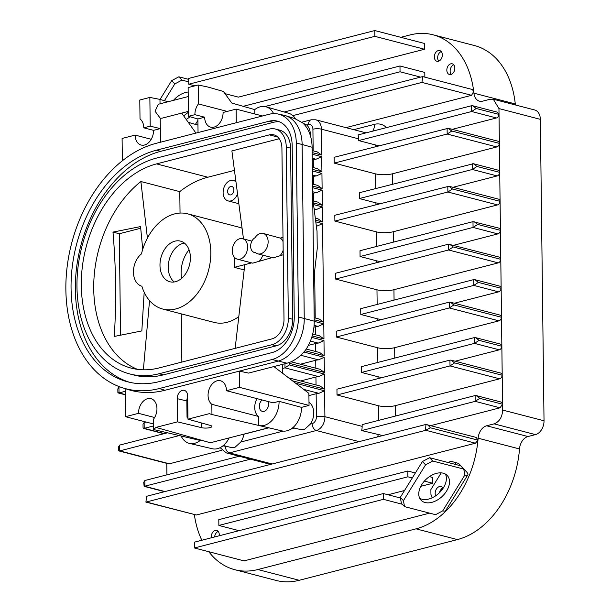 <?xml version="1.0" encoding="UTF-8"?>
<svg xmlns="http://www.w3.org/2000/svg" width="611" height="611" viewBox="0 0 611 611"><rect width="100%" height="100%" fill="white"/><g stroke="black" fill="none" stroke-linecap="round" stroke-linejoin="round"><path stroke-width="0.92" d="M400.831 37.317L410.012 34.957A87.61 61.482 104.6 0 1 433.077 34.796A87.61 61.482 104.6 0 1 473.708 91.444A87.61 61.482 104.6 0 1 473.907 93.185A11.999 8.424 -75.4 0 0 479.498 101.189A11.999 8.424 -75.4 0 0 482.659 101.166L490.137 99.242L493.306 99.219L498.966 108.575L499.019 114.41L497.308 112.149M345.933 127.638L471.577 95.316L473.708 91.436L472.311 89.489L422.675 76.596L421.949 82.409L292.875 115.616M424.515 49.247L424.446 43.45L374.795 30.55L188.662 78.437L188.73 84.234L374.871 36.347L424.515 49.247L238.374 97.134L224.97 93.651M424.859 77.162L424.798 72.434L399.976 65.988L400.045 71.785L420.2 77.017M450.765 63.827A5.522 3.872 -75.4 0 0 446.893 69.188A5.522 3.872 -75.4 0 0 449.444 74.504A5.522 3.872 -75.4 0 0 450.895 74.489A5.522 3.872 -75.4 0 0 454.775 69.127A5.522 3.872 -75.4 0 0 452.224 63.811A5.522 3.872 -75.4 0 0 450.765 63.827M438.278 50.591A5.522 3.872 -75.4 0 0 434.398 55.952A5.522 3.872 -75.4 0 0 436.949 61.268A5.522 3.872 -75.4 0 0 438.408 61.26A5.522 3.872 -75.4 0 0 442.28 55.899A5.522 3.872 -75.4 0 0 439.729 50.583A5.522 3.872 -75.4 0 0 438.278 50.591M515.424 104.97A11.999 8.424 104.6 0 1 515.279 103.939A87.61 61.482 -75.4 0 0 474.449 45.542L433.077 34.796M166.772 463.367L166.918 474.846M430.778 425.615L500.012 407.804L502.563 404.23L502.654 410.057C502.227 417.206 499.378 421.804 494.1 423.858L486.623 425.783A11.999 8.424 -75.4 0 0 478.123 438.202A87.61 61.482 104.6 0 1 477.947 440.21A87.61 61.482 104.6 0 1 416.045 528.843L257.857 569.536A87.61 61.482 104.6 0 1 234.784 569.696A87.61 61.482 104.6 0 1 208.817 551.725M201.844 540.246A87.61 61.482 104.6 0 1 194.374 514.691M234.784 569.696L276.157 580.45A87.61 61.482 -75.4 0 0 299.23 580.29L457.418 539.589A87.61 61.482 -75.4 0 0 519.495 448.955A11.999 8.424 104.6 0 1 527.996 436.537L535.48 434.612A11.999 8.424 -75.4 0 0 544.027 420.78L540.345 119.351A11.999 8.424 -75.4 0 0 534.671 109.972L493.298 99.219M500.012 407.804L475.19 401.351L479.795 398.334L502.563 404.23L499.019 114.41L476.252 108.491L472.693 105.756L471.577 105.718L358.031 134.924A11.999 8.424 -75.4 0 1 358.634 138.842L358.657 140.583L375.2 144.883A11.999 3.101 -0.7 0 0 379.675 145.594M452.262 129.333L496.468 117.961A3.597 2.528 -75.4 0 0 499.004 114.41M358.657 140.583L471.646 111.515L476.252 108.491M499.355 143.386A3.597 2.528 -75.4 0 0 497.698 141.141L448.222 128.287L451.781 131.021L499.37 143.386A3.597 2.528 -75.4 0 1 496.827 146.946L392.522 173.776A11.999 3.101 -0.7 0 1 375.559 173.868L334.186 163.114L447.176 134.046L451.781 131.021M334.186 163.114L334.11 157.317L448.222 128.287M499.714 172.371A3.597 2.528 -75.4 0 0 498.057 170.125L473.403 163.717L476.962 166.459L499.729 172.371A3.597 2.528 -75.4 0 1 497.178 175.93L452.972 187.302M497.178 175.93L472.356 169.484L359.36 198.552L359.291 192.755L473.403 163.717M472.28 163.687L472.356 169.484L476.962 166.459M380.386 203.562A11.999 3.101 -0.7 0 1 375.91 202.852L359.36 198.552M500.065 201.355A3.597 2.528 -75.4 0 0 498.408 199.11L448.932 186.256L452.491 188.99L500.081 201.355A3.597 2.528 -75.4 0 1 497.53 204.914L393.232 231.745A11.999 3.101 -0.7 0 1 376.269 231.836L334.889 221.083L447.886 192.014L452.491 188.99M334.889 221.083L334.82 215.286L448.932 186.256M453.675 245.271L497.889 233.898A3.597 2.528 -75.4 0 0 500.424 230.339A3.597 2.528 -75.4 0 0 498.759 228.094L472.99 221.648L360.001 250.724L360.07 256.521L473.059 227.445L477.665 224.428L474.105 221.686M477.665 224.428L500.432 230.339M453.194 246.959L500.791 259.316A3.597 2.528 -75.4 0 0 499.118 257.078L448.52 244.186L335.531 273.254L335.599 279.051L448.589 249.983L453.194 246.959L449.635 244.224M381.096 261.531A11.999 3.101 -0.7 0 1 376.62 260.821L360.07 256.521M500.776 259.316A3.597 2.528 -75.4 0 1 498.24 262.883L393.942 289.713A11.999 3.101 -0.7 0 1 376.972 289.805L335.599 279.051M381.806 319.5A11.999 3.101 -0.7 0 1 377.331 318.782L360.78 314.482L360.704 308.685L473.701 279.617L474.816 279.655L478.375 282.397L501.142 288.3A3.597 2.528 -75.4 0 0 499.47 286.063L474.816 279.655M450.345 302.193L499.829 315.047A3.597 2.528 -75.4 0 1 501.486 317.285A3.597 2.528 -75.4 0 1 498.95 320.851L394.645 347.682A11.999 3.101 -0.7 0 1 377.682 347.766L336.31 337.02L336.241 331.223L449.23 302.155L450.345 302.193L453.904 304.927L501.501 317.285M382.509 377.468A11.999 3.101 -0.7 0 1 378.033 376.75L361.483 372.45L361.414 366.653L474.411 337.585L475.526 337.623L479.085 340.365L501.852 346.269M502.189 375.253A3.597 2.528 -75.4 0 1 499.653 378.82L395.355 405.651A11.999 3.101 -0.7 0 1 378.392 405.735L337.02 394.989L336.944 389.192L449.94 360.123L451.055 360.162L454.615 362.896L502.204 375.253A3.597 2.528 -75.4 0 0 500.531 373.015L451.055 360.162M475.114 395.554L475.19 401.351L361.643 430.564A11.999 8.424 -75.4 0 0 362.147 426.363L362.124 424.622L475.114 395.554L476.229 395.592L479.795 398.334M295.693 383.265L324.594 390.78L318.843 393.331A6.003 1.55 179.3 0 0 316.147 393.744L308.914 395.607M292.898 427.616L300.123 429.495L304.331 429.571L310.357 424.103A14.404 10.104 -75.4 0 0 308.998 402.397M223.366 445.503L230.591 447.382L234.8 447.466L240.826 441.997A14.404 10.104 -75.4 0 0 243.942 434.215L268.825 427.815M361.643 430.564L382.715 435.559M145.953 502.112L196.36 514.997L475.465 443.196L477.939 440.141L476.236 437.43M250.426 459.174L144.127 486.371L143.73 482.3L144.83 480.529L239.184 456.249M303.881 352.035L324.181 357.313L318.438 359.864A6.003 1.55 179.3 0 0 315.734 360.276L300.421 364.209M291.042 361.773L319.897 369.273L324.372 372.427L289.217 363.293L288.789 362.659M282.565 368.479L285.001 367.853L284.947 363.728M300.627 380.951L315.94 377.01A6.003 1.55 179.3 0 1 318.644 376.597L285.001 367.853L289.24 364.912L324.388 374.047L318.644 376.597M288.552 377.812L320.103 386.007L324.571 389.161L292.501 380.829M311.725 337.387L323.983 340.571L318.232 343.122A6.003 1.55 179.3 0 0 315.536 343.542L308.364 345.383M306.226 349.041L319.698 352.539L324.166 355.694L305.019 350.714M314.222 321.355L323.777 323.838L318.026 326.389A6.003 1.55 179.3 0 0 315.329 326.801L313.924 327.168M312.687 334.034L319.492 335.806L323.96 338.96L312.183 335.897M315.795 221.877L322.547 223.634L316.804 226.185A6.003 1.55 179.3 0 0 316.368 226.215M314.184 317.743L319.286 319.072L323.754 322.226L314.207 319.744M181.597 278.379A27.006 18.949 104.6 0 1 189.036 249.769M313.519 204.601L322.348 206.892L316.597 209.443A6.003 1.55 179.3 0 0 314.207 209.787M315.307 218.142L318.064 218.86L322.532 222.014L315.582 220.204M312.595 187.676L322.142 190.158L316.391 192.709A6.003 1.55 179.3 0 0 313.695 193.122L312.664 193.389M313.031 200.874L317.857 202.126L322.325 205.281L313.298 202.936M312.389 170.943L321.936 173.425L316.192 175.976A6.003 1.55 179.3 0 0 313.489 176.388L312.458 176.655M312.549 184.064L317.651 185.393L322.119 188.547L312.572 186.065M312.183 154.209L321.73 156.691L315.986 159.242A6.003 1.55 179.3 0 0 313.283 159.654L312.252 159.922M312.343 167.33L317.453 168.659L321.921 171.806L312.366 169.323M310.35 135.55A14.404 10.104 -75.4 0 0 306.707 124.988L302.88 123.086M118.946 387.122L119.015 392.919L117.885 392.522L117.839 388.901L118.946 387.122L119.878 386.885M125.224 394.53L119.015 392.919L125.179 391.33M144.127 422.56L144.196 428.357L143.066 427.952L143.02 424.332L144.127 422.56L146.098 422.048M164.351 433.589L144.196 428.357L153.506 425.959M119.657 445.091L119.725 450.887L118.595 450.49L118.549 446.87L119.657 445.091L167.452 432.794M118.946 450.941L168.422 463.795A3.597 2.528 -75.4 0 0 169.377 463.787L119.725 450.887L179.298 435.559M221.9 450.276L169.377 463.787M312.137 150.596L317.246 151.918L321.714 155.072L312.16 152.59M502.548 404.238A3.597 2.528 -75.4 0 0 500.89 402L476.229 395.592M337.02 394.989L450.009 365.92L454.615 362.896M361.483 372.45L474.48 343.382L479.085 340.365M475.526 337.623L500.18 344.031A3.597 2.528 -75.4 0 1 501.837 346.269A3.597 2.528 -75.4 0 1 499.302 349.836L455.096 361.208M336.31 337.02L449.299 307.952L453.904 304.927M360.78 314.482L473.769 285.413L478.375 282.397M501.127 288.3A3.597 2.528 -75.4 0 1 498.591 291.867L454.385 303.239M430.327 427.776C428.54 425.363 427.081 424.263 425.959 424.469A84.013 58.962 104.6 0 1 425.401 430.396L430.327 427.776L477.939 440.141M476.213 437.423L425.959 424.469A3.597 2.528 104.6 0 0 425.623 424.53L146.625 496.277L145.907 502.097L425.401 430.396M429.602 513.141L244.041 560.883L194.397 547.975L383.418 499.347L383.349 493.551L400.411 497.988M429.426 476.633L432.641 477.466L432.718 483.263L420.773 486.341M404.52 490.518L388.016 494.765M219.234 535.771A5.522 3.872 -75.4 0 0 216.684 530.44A5.522 3.872 -75.4 0 0 215.225 530.447A5.522 3.872 -75.4 0 0 211.375 537.795M443.082 488.326A5.522 3.872 -75.4 0 0 440.042 492.13M402.29 504.251L383.418 499.347M194.397 547.975L194.321 542.178L383.349 493.551M239.023 530.684L218.868 525.445L407.888 476.817L407.82 471.02L415.365 472.983M432.718 483.263L424.37 481.094M412.288 477.955L407.888 476.817M218.868 525.445L218.791 519.648L407.82 471.02M214.629 536.954A5.522 3.872 104.6 0 1 218.196 531.417M284.222 112.004L422.659 76.589M188.73 84.234L194.909 85.838M374.795 30.55L374.871 36.347M253.909 109.377L255.704 108.918M264.914 106.543L400.045 71.785M243.209 106.314L399.976 65.988M451.239 74.382A5.522 3.872 104.6 0 1 450.391 69.043A5.522 3.872 104.6 0 1 453.736 64.797M438.751 61.146A5.522 3.872 104.6 0 1 437.904 55.807A5.522 3.872 104.6 0 1 441.241 51.561M160.067 99.417L171.683 80.621L174.807 83.928L181.971 80.117L188.7 81.866M188.669 79.361L178.847 76.81L171.683 80.621M188.425 112.08A18.002 11.739 -43.3 0 1 183.583 115.762M164.435 100.708L174.807 83.928M178.847 76.81L181.971 80.117M188.18 92.009A18.002 11.739 136.7 0 0 173.471 100.349M186.164 119.382A18.002 11.739 136.7 0 0 190.013 116.754M404.535 506.626L435.559 514.691L442.708 510.872A9.028 2.589 31.7 0 0 445.686 510.643L467.835 474.816A9.028 2.589 -148.3 0 1 464.872 475.045L463.757 469.08L432.733 461.022L429.609 457.708L422.445 461.526L400.297 497.354L401.412 503.319L404.535 506.626L403.42 500.661L400.297 497.354M432.145 497.812L430.938 494.368L430.877 489.579L441.211 472.868M447.68 462.405L451.315 461.404L458.548 463.382L466.384 471.684A9.028 2.589 -148.3 0 1 467.835 474.816M458.548 463.382L451.315 461.404M439.515 492.665A6.049 4.246 104.6 0 1 440.539 490.137A6.049 4.246 104.6 0 1 442.929 487.876M456.723 464.757L454.408 462.313M443.151 488.22A6.049 4.246 -75.4 0 0 441.073 486.539A6.049 4.246 -75.4 0 0 436.399 489.06A6.049 4.246 -75.4 0 0 435.605 495.865M432.733 461.022L425.569 464.834L403.42 500.661M443.212 473.189A18.002 11.739 136.7 0 0 423.713 481.865A18.002 11.739 136.7 0 0 421.055 500.21A18.002 11.739 136.7 0 0 425.08 502.525A18.002 11.739 136.7 0 0 444.579 493.848A18.002 11.739 136.7 0 0 447.237 475.495A18.002 11.739 136.7 0 0 443.212 473.189M425.569 464.834L422.445 461.526M463.757 469.08L460.641 465.773L429.609 457.708M445.427 474.075A18.002 11.739 -43.3 0 1 440.302 491.855A18.002 11.739 -43.3 0 1 421.957 499.218A18.002 11.739 -43.3 0 1 419.742 498.324M137.544 369.365A105.611 74.122 104.6 0 1 93.735 284.695A105.611 74.122 104.6 0 1 140.889 181.528L147.419 238.091M149.542 300.597L143.364 369.808M142.73 249.372L140.561 226.582L112.982 232.104C116.021 267.832 116.449 302.613 114.257 336.447L141.836 330.925L144.181 292.257M180.046 213.063L179.779 191.633L140.889 181.528M156.553 163.893A105.611 74.122 -75.4 0 0 82.393 266.442A105.611 74.122 -75.4 0 0 131.235 368.135A105.611 74.122 -75.4 0 0 159.043 367.937L271.864 338.914A17.039 11.96 -75.4 0 0 284 319.278L281.915 148.152A17.039 11.96 -75.4 0 0 273.858 134.832A17.039 11.96 -75.4 0 0 269.367 134.871L156.553 163.893L207.855 177.221L234.456 170.377M179.779 191.633A105.611 74.122 104.6 0 1 207.855 177.221M181.276 313.863L181.864 362.071M141.867 286.223A18.002 12.632 104.6 0 1 133.442 272.178A18.002 12.632 104.6 0 1 141.469 253.901A49.208 34.529 104.6 0 1 187.562 213.819A49.208 34.529 104.6 0 1 210.818 252.274A49.208 34.529 104.6 0 1 162.809 309.067A49.208 34.529 104.6 0 1 141.867 286.223M242.078 228.231A49.208 34.529 -75.4 0 0 238.863 227.147L187.562 213.819M279.219 138.75L231.89 150.925L243.484 238.924M269.298 129.074L156.485 158.096A111.614 78.33 104.6 0 0 76.963 286.712A111.614 78.33 104.6 0 0 129.731 373.94A111.614 78.33 104.6 0 0 159.12 373.733L271.933 344.711A23.042 16.169 104.6 0 0 288.346 318.155L286.261 147.037A23.042 16.169 104.6 0 0 275.37 129.028A23.042 16.169 104.6 0 0 269.298 129.074M129.731 373.94L134.03 375.062A111.614 78.33 -75.4 0 0 163.42 374.856L276.233 345.826A23.042 16.169 -75.4 0 0 292.654 319.278L290.561 148.152A23.042 16.169 -75.4 0 0 279.67 130.143L275.37 129.028M129.838 382.356A119.771 84.058 104.6 0 1 75.359 289.347A119.771 84.058 104.6 0 1 160.685 151.329L273.507 122.307A31.207 21.897 104.6 0 1 279.533 121.841M272.032 352.593L159.211 381.615A119.771 84.058 -75.4 0 1 127.676 381.837A119.771 84.058 -75.4 0 1 71.059 288.232A119.771 84.058 -75.4 0 1 156.385 150.214L269.207 121.184A31.207 21.897 -75.4 0 1 277.417 121.131A31.207 21.897 -75.4 0 1 292.173 145.517L294.258 316.635A31.207 21.897 -75.4 0 1 272.032 352.593M269.115 114.272A36.92 25.914 104.6 0 1 277.974 114.005A36.92 25.914 104.6 0 1 296.289 143.058L298.42 316.964A36.92 25.914 104.6 0 1 272.116 359.505L159.295 388.535A126.928 89.084 104.6 0 1 122.926 387.924A126.928 89.084 104.6 0 1 67.454 264.403A126.928 89.084 104.6 0 1 156.301 143.295L269.115 114.272M305.531 350.08A36.683 25.746 -75.4 0 0 314.222 321.165L312.099 147.259L302.124 144.471A37.202 26.113 -75.4 0 0 285.406 115.639A37.202 26.113 -75.4 0 0 283.664 115.189L277.974 114.005M296.289 143.058L302.124 144.471L304.247 318.377A37.202 26.113 104.6 0 1 277.745 361.246L164.924 390.269A127.218 89.282 -75.4 0 1 128.478 389.658L122.926 387.924M305.538 350.088C299.871 357 293.692 361.368 286.994 363.201L248.578 373.084L239.329 371.129L239.527 387.359L226.49 390.712A12.724 8.928 -75.4 0 0 220.472 380.768A12.724 8.928 -75.4 0 0 217.126 380.798A12.724 8.928 -75.4 0 0 208.496 391.414A12.724 8.928 -75.4 0 0 211.834 404.314L211.956 414.518A22.08 15.496 104.6 0 1 209.512 413.616L187.951 419.169L187.669 395.981A7.202 5.056 -75.4 0 0 184.43 390.398A7.202 5.056 -75.4 0 0 182.368 390.368A7.202 5.056 -75.4 0 0 177.236 398.662L177.518 421.85L155.95 427.402A22.08 15.496 104.6 0 1 153.552 429.541L153.422 419.337A12.724 8.928 -75.4 0 0 156.844 406.926A12.724 8.928 -75.4 0 0 150.94 398.662A12.724 8.928 -75.4 0 0 147.595 398.685A12.724 8.928 -75.4 0 0 138.529 413.342L125.492 416.694L153.483 423.973M125.148 388.619L125.492 416.694M151.238 139.285L135.13 135.1L122.093 138.453L122.368 160.777M143.791 127.821A12.724 8.928 -75.4 0 0 140.018 118.962L139.789 100.021L149.863 97.432L150.214 126.164L160.334 128.608L153.56 130.357L143.791 127.821L150.214 126.164M135.13 135.1A12.724 8.928 -75.4 0 0 141.141 145.036A12.724 8.928 -75.4 0 0 144.494 145.013A12.724 8.928 -75.4 0 0 153.56 130.357M168.002 101.754L159.975 99.394L149.863 97.432M188.417 111.378L161.884 118.206L160.204 118.175L160.502 142.218M159.975 99.394L160.029 103.809M160.204 118.175L155.072 111.24L158.264 104.267L188.234 96.553M181.696 113.104L195.94 133.099M188.478 116.319L188.127 87.587L198.201 84.99L198.43 103.931A12.724 8.928 -75.4 0 0 194.901 114.669L188.478 116.319L197.88 118.954L198.048 132.556M262.516 115.975L236.129 109.117L223.091 112.47A12.724 8.928 -75.4 0 1 214.026 127.126A12.724 8.928 -75.4 0 1 210.673 127.149A12.724 8.928 -75.4 0 1 204.662 117.205L197.88 118.954M236.129 109.117L236.289 122.719M254.802 113.967L254.756 109.621A20.904 14.672 104.6 0 1 266.045 106.803A20.904 14.672 104.6 0 1 273.598 113.623M204.662 117.205L194.901 114.669M198.43 103.931L227.2 111.408M198.201 84.99L207.954 87.052L223.351 91.429L231.821 103.06L254.756 109.621M295.457 118.794A20.323 14.259 -75.4 0 0 288.728 113.295L266.045 106.803M282.519 364.347L282.626 373.275M187.928 417.428L187.035 417.214L186.836 400.984A6.729 4.728 104.6 0 1 187.676 397.005M177.518 421.85L201.538 427.654L201.485 422.949M201.538 427.654A6.026 1.558 179.3 0 0 208.152 427.944A6.026 1.558 179.3 0 0 211.933 426.455A6.026 1.558 179.3 0 0 210.268 425.409L187.951 419.169M268.626 427.769L210.352 442.761L155.95 427.402M258.934 425.5L281.908 430.877A20.323 14.259 -75.4 0 0 301.498 407.361L279.082 401.32A20.904 14.672 104.6 0 1 258.934 425.5A20.904 14.672 104.6 0 1 258.613 425.424L258.499 416.442A12.724 8.928 104.6 0 1 257.048 398.655M211.956 414.518L258.613 425.424M239.527 387.359L309.036 405.421L301.498 407.361M309.036 405.421L308.883 393.362L273.865 366.577M226.49 390.712L273.155 402.84L279.082 401.32M312.725 198.56L317.025 231.202L317.239 248.593L313.71 279.204M312.099 147.259A36.683 25.746 -75.4 0 0 302.758 122.971L294.884 118.61L285.406 115.639M153.552 429.541L200.202 440.447A20.904 14.672 104.6 0 1 189.402 443.387L212.376 448.764A20.323 14.259 -75.4 0 0 229.094 437.934M154.636 417.527L138.529 413.342M189.402 443.387A20.904 14.672 104.6 0 1 181.154 435.994M262.104 399.968A6.385 4.483 -75.4 0 0 259.324 406.399A6.385 4.483 -75.4 0 0 262.34 411.394A6.385 4.483 -75.4 0 0 268.565 404.024A6.385 4.483 -75.4 0 0 268.107 401.526M258.499 416.442L211.834 404.314M174.265 281.969A21.003 14.74 104.6 0 1 168.246 267.503A21.003 14.74 104.6 0 1 184.377 243.063M159.975 265.357A21.003 14.74 -75.4 0 0 169.904 281.77A21.003 14.74 -75.4 0 0 190.395 257.529A21.003 14.74 -75.4 0 0 180.466 241.116A21.003 14.74 -75.4 0 0 159.975 265.357M251.679 262.875L234.288 267.351A49.208 34.529 -75.4 0 0 234.784 258.499A49.208 34.529 -75.4 0 0 234.769 257.666M162.809 309.067L214.11 322.402A49.208 34.529 -75.4 0 0 238.809 316.613M234.288 267.351L244.186 269.925M272.208 257.598L252.71 263.142M259.576 260.844A10.563 7.408 -75.4 0 0 262.738 255.138M247.6 246.951A10.563 7.408 104.6 0 1 237.297 259.14A10.563 7.408 104.6 0 1 232.302 250.884A10.563 7.408 104.6 0 1 242.605 238.695A10.563 7.408 104.6 0 1 247.6 246.951M283 237.374L280.235 238.084L263.142 233.417A10.563 7.408 104.6 0 1 268.13 241.673A10.563 7.408 104.6 0 1 257.827 253.863A10.563 7.408 104.6 0 1 255.551 252.626A7.92 5.56 104.6 0 1 254.382 252.496A7.92 5.56 104.6 0 1 250.64 246.309A7.92 5.56 104.6 0 1 255.085 237.664A10.563 7.408 104.6 0 1 263.142 233.417M278.326 237.366L278.708 237.45M244.797 264.647L235.151 348.362M283.214 254.764L273.239 257.865M280.105 255.566A10.563 7.408 -75.4 0 0 283.16 250.227M283.053 241.635A10.563 7.408 -75.4 0 0 280.235 238.084M237.542 193.817A10.563 7.408 104.6 0 1 230.882 200.889A10.563 7.408 104.6 0 1 228.102 200.904A10.563 7.408 104.6 0 1 223.221 190.739A10.563 7.408 104.6 0 1 230.637 180.482A10.563 7.408 104.6 0 1 233.417 180.466A10.563 7.408 104.6 0 1 235.983 181.979M230.706 186.508A4.323 3.032 -75.4 0 0 227.674 190.708A4.323 3.032 -75.4 0 0 229.675 194.863A4.323 3.032 -75.4 0 0 230.813 194.856A4.323 3.032 -75.4 0 0 233.845 190.663A4.323 3.032 -75.4 0 0 231.844 186.5A4.323 3.032 -75.4 0 0 230.706 186.508M112.982 232.104L119.305 233.753L140.736 228.239M120.55 335.218L119.305 233.753M515.279 103.939L473.907 93.185M257.857 569.536L299.23 580.29M457.418 539.589L416.045 528.843M519.495 448.955L478.123 438.202M486.623 425.783L527.996 436.537M535.48 434.612L494.1 423.858M502.654 410.057L544.027 420.78M540.345 119.351L498.966 108.575M386.496 127.6A24.005 16.848 -75.4 0 0 374.482 124.339L353.761 129.669M372.741 131.144A11.999 7.966 75.6 0 0 374.482 124.339M496.468 117.961L471.646 111.515L471.577 105.718M375.223 146.739L375.2 144.883M496.827 146.946L447.176 134.046L447.107 128.249M392.522 173.776L392.652 184.171M375.734 188.524L375.559 173.868M375.933 204.708L375.91 202.852M497.53 204.914L447.886 192.014L447.81 186.218M393.232 231.745L393.362 242.139M376.445 246.493L376.269 231.836M497.889 233.898L473.059 227.445L472.99 221.648M376.643 262.677L376.62 260.821M324.594 390.78L324.907 416.687L362.147 426.363M324.388 374.047L324.571 389.161M289.217 363.293L289.24 364.912M324.181 357.313L324.372 372.427M323.983 340.571L324.166 355.694M323.777 323.838L323.96 338.96M322.547 223.634L323.754 322.226M322.348 206.892L322.532 222.014M322.142 190.158L322.325 205.281M321.936 173.425L322.119 188.547M321.73 156.691L321.921 171.806M358.634 138.842L321.394 129.165L321.714 155.072M377.155 304.454L376.972 289.805M377.354 320.645L377.331 318.782M377.858 362.422L377.682 347.766M378.056 378.614L378.033 376.75M378.568 420.391L378.392 405.735M359.123 441.631L316.361 430.518A11.999 8.424 104.6 0 0 324.907 416.687A6.003 1.55 -0.7 0 0 316.429 416.733L316.147 393.744M223.038 445.778A6.003 4.208 104.6 0 0 225.238 446.007A6.003 3.987 75.6 0 0 229.446 452.881L316.361 430.518A6.003 3.987 -104.4 0 1 312.152 423.644A6.003 4.208 104.6 0 0 316.429 416.733M310.357 424.103L312.152 423.644M240.826 441.997L283.214 431.091M290.821 429.136L294.8 428.112M220.128 447.672L226.284 452.896A11.999 8.424 104.6 0 0 229.446 452.881L272.193 463.986M377.552 436.888A11.999 8.424 -75.4 0 0 378.194 434.864M144.83 480.529L144.906 486.325L165.016 491.55M318.438 359.864L300.711 355.251M315.834 368.219L315.734 360.276M316.04 384.953L315.94 377.01M318.843 393.331L303.698 389.398M318.232 343.122L310.373 341.083M315.627 351.485L315.536 343.542M318.026 326.389L314.092 325.365M315.421 334.744L315.329 326.801M316.804 226.185L316.353 226.062M315.223 318.01L314.65 271.085M316.597 209.443L314.077 208.794M316.391 192.709L312.641 191.739M313.794 201.065L313.695 193.122M316.192 175.976L312.435 174.998M313.588 184.331L313.489 176.388M315.986 159.242L312.229 158.264M313.382 167.597L313.283 159.654M313.176 150.864L312.916 129.211A6.003 4.208 104.6 0 0 308.494 124.529L306.707 124.988M308.494 124.529A6.003 3.987 -104.4 0 1 311.136 119.794L301.788 122.2M366.05 132.862L315.727 119.787A11.999 8.424 104.6 0 1 321.394 129.165A6.003 1.55 179.3 0 0 312.916 129.211M395.355 405.651L395.485 416.045M499.653 378.82L450.009 365.92L449.94 360.123M499.302 349.836L474.48 343.382L474.411 337.585M394.645 347.682L394.775 358.077M498.95 320.851L449.299 307.952L449.23 302.155M498.591 291.867L473.769 285.413L473.701 279.617M393.942 289.713L394.064 300.108M498.24 262.883L448.589 249.983L448.52 244.186M146.709 502.097L196.36 514.997M475.465 443.196L425.844 430.297M471.577 95.316L421.949 82.409M195.421 124.377L197.903 120.367M442.708 510.872L464.856 475.045M277.761 137.047L269.367 134.871M159.12 373.733L163.42 374.856M276.233 345.826L271.933 344.711M288.346 318.155L292.654 319.278M290.561 148.152L286.261 147.037M298.42 316.964L314.222 321.165M286.994 363.201L272.116 359.505M159.295 388.535L164.924 390.269M186.836 400.984L177.236 398.662M273.507 122.307L269.207 121.184M156.385 150.214L160.685 151.329M497.346 112.157L472.693 105.756M164.527 491.672L144.127 486.371M226.284 452.896L270.558 464.406M125.224 394.782L118.236 392.972M163.863 433.718L143.417 428.403M315.727 119.787L311.136 119.794M197.956 125.102L188.264 122.33M252.901 263.196L237.297 259.14M251.892 241.108L242.605 238.695M273.43 257.911L257.827 253.863M255.864 252.885L254.382 252.496M238.848 203.7L228.102 200.904M235.869 181.1L233.417 180.466"/></g></svg>
